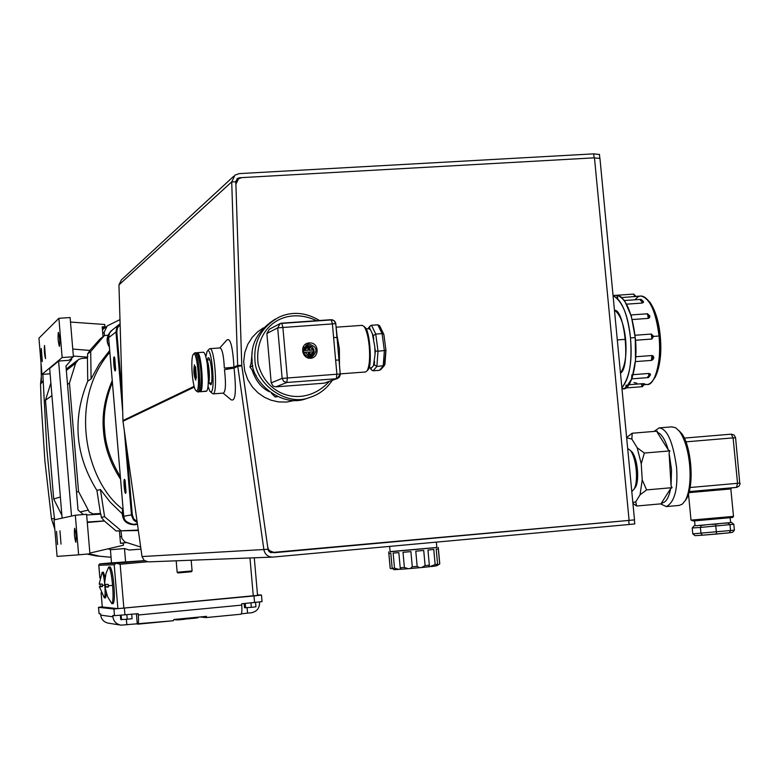 <?xml version="1.0" encoding="UTF-8"?>
<svg xmlns="http://www.w3.org/2000/svg" width="779" height="779" viewBox="0 0 779 779"><rect width="100%" height="100%" fill="white"/><g stroke="black" fill="none" stroke-linecap="round" stroke-linejoin="round"><path stroke-width="1.17" d="M177.164 572.273L177.972 572.945L191.41 571.747L192.092 570.929L177.154 572.263L176.181 560.802M191.176 560.228L192.092 570.929M125.662 493.389L124.679 479.465C123.121 477.644 124.445 493.867 125.662 493.389M115.292 370.921L114.367 357.045C112.789 355.253 114.085 371.836 115.292 370.921M126.042 492.309L125.068 480.351M115.643 369.859L114.747 357.931M122.975 507.713C120.794 518.931 124.815 524.608 135.03 524.754L137.464 524.209M109.342 346.412L123.024 508.181C120.394 517.451 124.494 522.952 135.351 524.705L135.03 524.754M109.352 333.373C106.781 338.68 106.781 343.013 109.342 346.382M109.605 332.867C106.382 337.346 106.314 342.088 109.401 347.103M109.829 352.235C67.267 401.915 86.664 482.386 122.41 509.028M109.683 350.443L99.264 364.017L91.094 378.915L90.705 351.533L87.579 353.948L87.667 357.152L86.615 358.097M99.731 514.198L100.491 513.497L96.927 490.468C75.222 455.433 72.165 419.005 87.745 381.184L91.094 378.915M96.927 490.468L100.394 489.485L110.17 502.085L121.709 513.293M99.4 586.723L104.337 597.921C105.204 596.519 105.36 592.264 104.805 585.156C104.143 577.852 103.256 573.568 102.137 572.302L99.176 584.133L102.215 584.046L102.429 586.616L99.391 586.694L100.248 586.529L100.043 584.162M106.402 593.579L105.613 597.805L104.337 597.921M102.137 572.302L103.412 572.185L105.136 577.424M104.97 587.103L107.551 596.626L111.884 603.706C113.159 601.69 113.393 595.594 112.595 585.418C111.65 574.941 110.355 568.797 108.719 566.985L105.993 573.49L104.717 582.01L104.746 584.445L108.193 584.377L108.417 587.015L104.961 587.064L105.652 586.908L105.447 584.503M108.719 566.985L110.024 566.869C111.66 568.68 112.955 574.814 113.909 585.292C114.708 595.468 114.474 601.563 113.189 603.579L111.884 603.706M112.371 382.236C105.623 399.247 103.052 415.285 104.629 430.329C105.584 445.422 110.822 460.876 120.355 476.68M112.234 380.619C104.824 397.728 101.903 414.477 103.48 430.875C104.668 447.302 110.365 463.417 120.57 479.212M138.292 530.071L116.149 531.015L104.289 520.917L87.248 522.027L89.916 553.811L78.63 554.823L75.32 515.24L86.596 514.267L87.248 522.027M100.394 489.485L104.6 516.73L120.735 530.372M108.203 335.116L104.289 335.661L90.705 351.533M105.652 586.908L108.369 586.655M102.4 586.353L102.049 584.055M100.248 586.529L102.244 586.344M173.844 619.675L175.596 619.548M175.626 619.334L175.674 619.899L178.946 619.831L184.847 619.227L184.74 618.448M175.577 619.334L175.674 619.899M184.837 619.091L195.091 618.195L198.07 617.708L198.022 617.172M195.023 617.465L195.091 618.195M200.037 616.978L205.938 617.591L206.552 616.345L173.873 619.5L173.318 620.736L137.902 624.154C138.545 623.502 138.691 620.454 138.302 615.001L241.743 605.108C242.113 610.502 241.85 613.54 240.954 614.212L205.987 617.581M257.508 594.854L261.481 595.059L254.003 595.954L113.919 609.012L114.484 615.673L138.185 613.667L138.302 615.001M98.553 607.347L99.079 613.677L98.495 607.338L113.919 609.012M98.495 607.318L102.273 606.802M101.143 592.848L102.292 606.977L117.892 608.633L257.469 595.39M244.168 603.55L244.528 607.717L251.335 607.347L255.94 606.812L255.561 602.459M245.239 603.443L245.619 607.795M250.955 602.897L251.335 607.347M120.385 615.342L120.745 619.597L127.22 619.247L132.099 618.692L131.729 614.29M121.164 615.274L121.534 619.704M126.841 614.758L127.22 619.247M247.089 607.678L247.566 613.141L251.413 612.771C256.758 611.651 259.485 608.311 259.582 602.751L259.524 602.031M247.566 613.141L241.344 613.842M173.318 620.736L121.057 625.157C116.285 624.193 113.578 621.399 112.916 616.773L112.809 615.449L114.484 615.673M121.057 625.157L108.554 623.2C103.967 622.275 101.348 619.587 100.725 615.147L112.916 616.773M99.079 613.677L100.618 613.881L100.725 615.147M241.743 605.108L241.626 603.793L262.056 601.631L261.481 595.059M147.143 561.805L120.161 564.259L116.373 563.246L114.192 564.765L98.826 565.272L99.576 563.908L111.514 562.827L99.975 563.869M144.397 560.637L111.524 562.896L110.404 549.565M70.5 322.058L104.766 324.492L104.951 326.635L102.205 326.829L103.032 336.655M104.6 516.73L101.319 517.363L100.861 514.13L86.664 514.977M101.319 517.363L104.289 520.917M87.579 353.948L89.945 350.472L72.759 349.041L73.411 356.753L62.154 357.551L58.883 318.299L70.12 317.54L72.759 349.041M74.657 528.25L74.667 528.25C76.069 532.914 76.459 537.598 75.836 542.301C74.443 537.802 74.054 533.118 74.657 528.25M59.934 530.781L61.035 544.073L59.934 530.781M58.318 332.438L58.396 332.399C59.749 337.151 60.09 341.825 59.408 346.402C58.133 342.254 57.763 337.599 58.318 332.438M41.306 348.495L42.329 361.534C41.19 357.649 40.849 353.296 41.306 348.495M44.53 345.457L45.562 358.671C44.393 354.727 44.052 350.326 44.53 345.457M56.497 531.366L57.588 544.492L56.497 531.366M119.44 530.957L120.482 543.323L123.238 543.08L123.423 545.242L89.848 553.08M87.287 522.485L103.88 521.054M75.32 515.24L54.043 519.895L57.071 556.41L78.63 554.823M69.925 359.538L71.687 359.411L65.981 366.072L78.017 510.002L83.382 514.539M104.951 326.635L102.37 328.748M71.532 516.068L58.6 361.047L49.671 368.477L62.125 518.123M58.6 361.047L68.98 360.307L73.411 356.753M50.119 373.803L41.959 374.407L62.154 357.551M41.959 374.407L38.95 338.174L58.883 318.299M73.353 356.052L87.667 357.152M104.483 335.642L104.191 332.185L107.22 325.914L119.976 319.614M140.678 547.043L124.767 541.941L121.816 538.26L120.969 530.82L116.149 531.015M104.289 335.661L99.955 339.089L89.789 350.462M87.745 381.184L87.423 358.038L81.698 358.457L78.572 359.46L75.631 363.248L69.458 383.044L78.523 491.51L89.312 512.046L93.032 513.926L100.491 513.497M89.303 553.869L100.033 556.245L111.046 557.258M42.835 374.339L46.906 449.853L50.732 489.017L54.676 519.759M106.372 556.868L95.953 555.914L86.985 554.073M54.287 522.904L53.517 523.079L54.637 527.042M54.812 529.204L51.511 519.028L44.909 461.207L41.16 403.259L40.547 383.959L41.316 376.423M42.991 381.009L41.793 382.752L43.303 380.999M41.024 364.046L41.462 382.752M54.296 523.04L53.517 523.079M125.653 562.331L124.484 548.562L110.813 549.692L108.028 548.835M124.484 548.562L129.246 550.023L140.97 549.117M61.882 515.24L53.693 498.998L45.484 400.221L50.878 382.976M138.35 530.518L120.969 530.82M53.693 498.998L60.363 496.983M76.517 492.114L78.523 491.51M45.484 400.221L51.93 395.596M67.52 384.437L69.458 383.044M436.853 547.549L390.766 551.727L390.113 551.707L389.636 546.4M390.104 551.62L436.844 547.462M391.35 568.758L390.152 568.29M390.221 568.319L388.867 553.285L390.815 553.217L392.178 568.3L393.901 569.653M394.388 569.644L398.887 569.41L394.515 568.173L392.178 568.3M394.515 568.173L393.152 553.061L398.838 552.632L400.202 567.774L400.805 568.592L398.887 569.41M400.289 569.313L408.293 568.699L404.379 567.453L400.202 567.774M404.379 567.453L403.006 552.292L410.903 551.62L412.286 566.8L410.231 568.534L408.293 568.699M410.231 568.534L419.569 567.706L417.154 566.372L412.286 566.8M417.154 566.372L415.782 551.181L423.727 550.451L425.11 565.622L421.527 567.531L419.569 567.706M421.527 567.531L429.638 566.713L428.947 566.236L429.336 565.203L425.11 565.622M429.336 565.203L427.953 550.042L433.767 549.458L435.149 564.58L429.638 566.713M431.06 566.567L435.734 565.992L437.584 564.278L435.149 564.58M437.584 564.278L436.201 549.185L438.324 548.903L439.697 563.947L435.734 565.944M439.775 563.869L436.756 565.758M263.312 327.91L257.537 331.912L252.25 337.317L247.819 344.26L244.81 352.517L243.691 361.631L244.703 370.901L247.751 379.577L252.425 387.056L258.161 392.967L264.383 397.251L270.907 400.153L278.424 401.896L286.73 402.071L295.299 400.299M269.3 391.73C261.393 387.923 255.678 380.736 252.162 370.161C255.678 380.736 261.393 387.923 269.3 391.73M251.072 363.141L252.133 352.916L251.072 363.141M223.388 393.093C225.696 391.564 226.056 383.755 224.469 369.684L234.051 368.107C236.524 391.662 235.492 402.178 230.964 399.666L223.115 393.113M224.342 368.097L233.973 367.191L232.522 367.951L224.342 368.097C223.709 355.828 222.297 349.109 220.106 347.931L209.765 348.671M219.785 347.95L226.738 340.141C230.282 337.258 232.697 346.266 233.973 367.191L237.644 365.429L231.714 181.877L234.966 175.119L239.211 173.61L593.715 153.862L594.095 157.855L599.947 158.429M634.505 519.856L628.721 520.43L629.111 524.491L272.845 557.082L148.4 561.873L144.173 560.452L142.012 556.557L122.985 421.254L118.953 284.9L121.407 279.875L233.642 176.336M272.514 557.102C267.849 556.888 264.987 554.482 263.925 549.886L237.644 365.429L241.782 365.351L235.823 181.877L237.468 178.479L239.572 177.739L594.095 157.855M599.45 154.505L593.715 153.862M629.111 524.491L634.778 523.926L634.388 519.885M628.721 520.43L270.664 552.632L268.852 551.269L268.015 549.283L241.782 365.351M235.901 184.233L238.54 178.79L241.899 177.612L594.474 157.835L629.101 520.401L274.598 552.681C270.849 552.525 268.541 550.607 267.684 546.916L241.782 365.585L235.901 184.233M237.634 179.589L235.823 181.809M268.239 550.169L274.598 552.681M208.918 383.034L210.943 384.787C213.027 382.061 211.635 361.982 208.976 358.028L208.159 357.668L207.195 360.015M205.831 356.831L207.048 351.543C211.586 343.558 215.666 390.522 211.128 391.925L209.979 391.379L208.042 386.394M212.063 393.21L213.329 393.823C217.857 392.986 214.683 346.801 209.775 348.671L208.84 349.411M229.435 368L229.503 368.857M634.233 488.891L635.382 487.333C639.345 481.636 638.079 459.98 632.197 452.132L630.727 450.739M627.679 448.47L630.464 450.496C636.93 459.123 638.322 482.99 633.97 489.241L631.798 491.588M206.308 391.107L203.222 391.37L205.812 391.321M206.123 391.136L202.93 391.516M208.12 385.702L208.392 379.217C208.295 386.608 207.642 390.61 206.435 391.243L205.354 391.292M193.484 354.075L194.75 352.858C198.791 352.069 201.771 391 197.847 391.895L196.289 390.951M195.996 352.819L197.778 354.523C201.138 366.218 202.004 378.029 200.388 389.977L198.966 391.808M193.552 354.026L193.114 354.513C190.397 358.827 192.345 386.248 195.753 390.483L196.736 390.951C200.641 389.958 197.282 351.066 193.552 354.026M196.775 352.945L197.291 352.673C201.352 351.884 204.332 390.805 200.378 391.701L199.658 391.555M208.548 378.39L207.565 364.913L206.007 357.493M194.477 364.796L195.811 380.171C193.786 375.858 193.348 370.726 194.477 364.796M195.578 366.685L196.425 378.146M206.211 391.301L202.744 391.545M208.392 379.217L207.282 364.153C206.065 356.441 204.75 352.478 203.348 352.235L203.066 352.312M197.535 353.997L198.285 355.302C201.488 366.451 202.316 377.727 200.768 389.13L200.252 390.406M205.442 391.35L202.93 391.535M203.855 391.447L204.906 391.37M739.748 483.126L735.59 437.73L734.159 435.062L731.267 434.166L684.196 438.1L731.218 434.166L733.097 437.886L735.308 437.798M689.337 491.588L736.876 487.342L739.125 486.008L740.021 483.983L740.031 483.097L737.547 483.311L736.447 487.401L731.413 487.927M724.139 488.56L736.447 487.401M695.881 525.708L731.549 522.485L733.818 524.267L734.393 530.158L692.784 533.858L692.21 527.977L700.389 527.441L700.964 533.372L702.405 535.202L695.034 535.64L692.784 533.858M728.871 522.855L728.053 522.962L729.991 524.803L730.566 530.733L729.202 532.807L732.688 532.271L734.393 530.158M718.55 523.868L715.58 524.15L716.553 534.043L702.424 535.202L729.202 532.807M704.829 525.056L701.49 525.338L700.389 527.441L733.818 524.267M694.147 525.825L692.21 527.977M702.366 535.212L695.034 535.64M716.563 534.034L729.056 532.836M729.251 532.797L732.688 532.271M691.051 520.148L693.388 520.985L732.64 517.46M733.516 516.389L691.012 520.119L688.529 494.324M732.611 517.499L733.506 516.428L730.829 488.92L731.724 487.849M685.043 500.926L686.883 498.19C695.277 481.607 690.087 441.849 680.904 432.676L678.548 430.251M671.664 426.882L675.568 427.7L679.23 431.069C690.272 445.471 693.797 483.963 685.53 500.069L682.521 503.994L679.249 505.415M660.553 503.877L666.298 506.584C674.556 502.241 677.993 489.309 676.61 467.78C673.105 442.082 667.282 428.781 659.131 427.895L654.009 431.43M657.174 432.267C661.488 433.679 665.188 439.56 668.275 449.892L657.174 432.267L657.398 431.147L632.188 433.231L626.628 437.467M669.073 452.94L671.508 469.591L671.07 485.775L669.073 452.94L669.852 450.895L668.275 449.892M670.631 488.618C668.752 498.151 665.704 502.942 661.478 502.991L670.631 488.618L672.082 487.664L671.07 485.775M632.938 503.438L636.657 506.019L661.819 503.76L661.478 502.991M636.657 506.019L635.722 501.861L640.046 494.831L646.609 489.913L642.227 479.864L641.244 463.768L644.35 453.057L669.852 450.895M644.35 453.057L637.164 447.73L631.866 439.083L632.188 433.231M646.609 489.913L672.082 487.664M635.722 501.861L632.84 502.484M642.227 479.864L640.046 494.831M637.164 447.73L641.244 463.768M626.657 437.749L631.866 439.083M309.915 351.835L310.091 356.461L314.161 351.611L309.234 352.137L309.633 356.655L307.939 356.772L308.513 355.36L308.211 351.962L303.459 352.429M303.197 350.647L308.056 350.131L303.206 350.735M307.462 345.876L309.127 345.642L309.75 350.014L309.068 350.316L313.538 349.985L313.713 351.602M308.679 345.847L309.068 350.316M309.75 350.014L313.538 349.985M308.056 350.131L307.432 345.769L303.401 350.56M303.557 352.381L305.329 355.253L308.387 356.578M310.12 356.519L308.094 357.074M303.907 347.6L306.196 346.236M313.986 349.79L312.204 346.928L309.127 345.642M304.725 350.375L307.754 346.782M308.513 355.36L304.871 352.205M309.448 346.645L313.129 349.771M313.294 351.592L310.217 355.253M309.107 344.123C317.15 346.84 318.095 351.105 311.931 356.948L310.276 357.288C302.271 354.649 301.288 350.394 307.325 344.513L309.107 344.123M310.597 358.291C319.643 357.629 319.293 342.088 309.234 342.926C299.136 343.529 301.541 358.963 310.597 358.291M305.972 345.233L311.61 346.489M313.84 349.849L314.112 351.611M314.093 352.127L311.23 357.142M340.189 373.93L339.05 360.073L335.632 360.102L336.879 374.017L336.314 378.75L337.239 378.575L340.296 373.959L282.144 378.399L283.683 381.418L286.847 382.479L287.334 377.727L282.855 327.122L281.696 323.149L280.245 323.499L277.684 327.862L335.788 323.665L336.927 337.492M339.05 360.073L340.296 374.796L339.342 377.143L337.638 378.428L324.21 383.19L275.815 386.851L273.117 386.131L271.209 382.878L266.866 333.48L269.368 329.215L279.651 323.811M335.681 323.626L334.181 320.802L331.221 319.711M281.764 323.158L331.133 319.702L332.37 323.645L335.632 360.102M338.962 360.034L337.034 337.531L333.616 337.531M368.886 367.922L371.729 367.707L373.501 365.663L375.059 354.299L374.738 346.402L372.372 333.763L370.366 329.614L368.671 328.719M372.372 333.763L373.277 335.652L375.751 334.064L382.109 333.607L384.368 350.745L383.229 365.994L379.412 370.317L380.989 369.363M374.816 347.385L375.293 351.037L378 351.212L375.751 334.064L371.495 325.262L370.229 325.836L369.47 327.735L370.366 329.614M374.543 361.485L374.309 364.728L376.89 366.461L384.359 365.555L380.6 369.801M371.729 367.707L370.921 368.623L371.301 369.84L373.112 370.785L379.412 370.317M371.495 325.262L377.815 324.814L382.109 333.607L383.706 334.123L379.607 325.719L377.815 324.814M379.87 326.284L379.607 325.719M385.878 350.462L384.359 365.555M384.894 364.65L385.965 350.394L383.862 334.434L385.965 350.394L378 351.212L376.89 366.461L373.112 370.785M367.396 370.473L368.185 369.499C372.362 366.802 369.908 330.676 365.234 327.55L364.153 326.547M362.186 325.349L364.192 326.596C366.685 330.617 368.36 337.249 369.246 346.509C370.122 357.61 369.47 365.643 367.289 370.6L365.575 371.982L340.287 373.871M329.235 381.506C304.521 408.254 266.535 397.319 258.102 363.851C253.808 327.511 284.442 305.465 316.625 320.714M319.497 320.51C305.933 312.398 292.592 311.211 279.505 316.917C262.046 326.459 253.837 340.598 254.879 359.362C255.084 384.768 287.607 406.657 309.38 397.553C318.718 394.797 326.352 389.072 332.282 380.395M309.73 397.446L306.303 398.624C282.144 408.196 250.965 382.421 252.123 360.667C250.371 343.987 258.044 330.15 275.153 319.166M256.233 375.712L250.01 367.084L252.873 365.76M250.01 367.084L252.045 359.713M277.548 396.618L275.182 396.998L276.934 396.336M275.182 396.998L271.472 393.278M647.057 314.229L647.524 313.771L648.547 316.011L649.861 316.031M643.006 301.473L642.042 300.898M642.139 301.561L643.454 301.59L642.139 301.561L642.11 303.07L626.637 304.161L642.11 303.07L641.136 299.35L642.139 301.561M640.455 300.723L641.136 299.35L624.407 300.519M621.983 388.906L623.034 388.818C631.204 390.668 638.342 362.186 635.236 337.58L631.292 316.099L624.631 300.83L620.775 296.702L616.88 295.251L633.678 294.092L635.976 296.468L621.798 297.539L635.976 296.468L634.681 296.643L633.678 294.092L634.651 296.273L635.966 296.312M644.369 383.784L643.045 383.638L644.389 383.969L643.084 383.998L642.432 386.657L643.045 383.638L644.379 383.843M650.387 374.826L650.29 373.969L648.888 373.453L649.189 374.874L650.504 374.855L649.189 374.874L648.527 377.562L648.888 373.453L650.377 374.193M653.747 357.6L653.026 355.867L651.857 355.536L652.559 357.649L653.873 357.639M653.523 336.275L651.41 334.074M651.926 339.021L651.293 334.055L652.325 336.314L653.649 336.324M644.379 384.68L647.057 384.466C655.003 386.199 661.994 359.255 659.034 336.002L660.232 336.061C662.043 354.805 659.735 369.402 653.308 379.84L655.256 377.085C660.086 366.802 661.741 353.121 660.232 336.061L659.034 336.002C660.621 353.88 658.888 368.204 653.844 378.954C650.923 383.804 647.768 385.478 644.379 383.979M621.973 388.779L625.751 387.932L632.051 378.321L635.508 360.122L635.236 337.58L630.484 337.92C632.256 362.488 629.393 379.091 621.866 387.728C629.675 377.357 632.548 360.755 630.484 337.92L635.236 337.58C631.954 311.639 625.722 297.539 616.54 295.26L617.854 297.812M620.474 373.102C625.138 366.257 626.852 354.99 625.625 339.313L617.299 339.926L625.625 339.313C623.862 323.801 620.142 314.103 614.465 310.237C624.865 309.185 630.532 368.253 620.474 373.102M635.187 299.769C639.043 294.433 643.454 294.783 648.44 300.811C654.039 309.331 657.573 321.055 659.034 336.002L653.649 336.401L659.034 336.002C655.899 311.493 649.861 298.172 640.942 296.039L640.64 296.059M651.682 339.06L635.469 340.257L651.877 339.031L653.649 336.304L652.325 336.314L651.682 339.06M653.542 358.184L653.873 357.619L652.559 357.649L651.478 360.141L651.857 355.536L635.722 356.753L651.857 355.536L653.201 356.022M653.347 358.866L652.86 359.528M633.181 374.66L648.888 373.453L633.181 374.66M649.803 375.702L649.209 376.16M628.926 384.738L643.045 383.638L628.926 384.738M643.444 302.32L642.11 303.07L643.425 302.418L643.454 301.57L641.136 299.35M649.657 317.481L648.284 318.387L632.207 319.536L648.284 318.387L647.524 313.771L630.951 314.95M625.605 387.971L626.199 384.953L625.751 387.932M613.063 295.669C622.363 301.093 628.176 315.183 630.484 337.92C627.582 313.703 621.769 299.613 613.063 295.669M648.44 300.811L650.105 302.447C655.46 310.587 658.83 321.795 660.232 336.061C658.752 319.789 654.535 307.676 647.563 299.72M631.292 316.118L631.457 315.349L631.292 316.118M651.293 334.055L635.002 335.262L651.293 334.055L653.649 336.304L651.877 339.031M631.915 374.757L631.574 378.876M634.028 382.528L636.901 383.268M650.105 375.244L650.29 373.969M631.866 378.857L648.527 377.562L647.758 376.598M625.683 387.971L642.432 386.657L641.429 384.612M649.696 316.547L649.861 316.001L648.547 316.011L648.284 318.387L649.54 317.705L649.696 316.547M660.358 357.23L660.339 336.216L657.768 321.075L660.339 336.216L660.358 357.23M137.104 521.677L133.696 518.756L132.303 514.792L131.447 514.87L131.534 515.523L133.599 520.041L137.24 522.621M122.186 395.362L116.811 331.912L115.964 332.039L122.634 410.864M124.338 430.875L131.447 514.87L123.715 516.282L108.622 337.716L115.964 332.039L116.782 327.462L120.063 323.743M132.303 514.792L126.5 446.27M116.811 331.912L117.444 327.959L120.122 324.619M137.406 523.78L133.297 524.403C127.941 524.296 124.737 521.589 123.715 516.282L108.583 337.103L109.148 333.879L110.54 331.464L118.603 324.892M102.283 585.331L104.805 585.156M108.281 585.701L112.595 585.418M178.946 619.013L179.014 619.821M178.868 619.013L178.946 619.831M184.847 619.227L184.779 618.448L184.827 619.227M126.373 619.315L126.841 624.787M254.003 595.954L254.577 602.547M124.387 608.263L124.952 614.933M136.413 613.842L137.279 624.076M116.373 563.246L144.485 560.705M115.847 563.295L99.576 563.908M98.826 565.272L99.878 577.794M249.971 557.968L253.282 595.925M120.161 564.259L123.871 608.204M114.192 564.765L117.892 608.633M102.75 333.334L104.191 332.185M95.953 555.914L100.033 556.245M51.511 519.028L54.442 518.327M43.312 381.272L40.547 383.959M91.367 514.695L94.756 513.984M119.927 536.75L121.456 536.575M120.472 543.226L126.325 542.642M80.276 511.92L87.939 510.187M66.351 370.414L75.631 363.248M231.431 368.409L232.385 367.951M118.953 284.9L231.714 181.877L235.823 181.877M122.926 420.572L194.137 386.345M234.051 368.107L237.722 366.354L241.821 365.818M122.985 421.254L194.341 387.105M239.572 177.739L235.871 181.098M142.012 556.557L268.015 549.283M209.872 359.986L209.376 359.888M206.601 360.112C209.015 360.833 210.515 382.129 208.305 383.034M685.812 441.859L733.097 437.886L737.547 483.311L690.213 487.498M689.045 492.649L730.829 488.92M731.5 522.495L730.683 522.602M728.053 522.962L725.093 523.245M715.58 524.15L712.23 524.433M701.49 525.338L699.737 525.455M266.866 333.48L277.684 327.862L282.144 378.399L271.209 382.878M275.815 386.851L286.847 382.479L336.314 378.75L324.21 383.19M339.478 364.835L339.381 348.68L336.684 333.626M373.277 335.652L373.754 339.303M375.293 351.037L375.059 354.299M374.309 364.728L373.501 365.663M370.921 368.623L370.531 367.795M368.681 328.709L369.47 327.735M108.612 337.726L109.488 333.1L112.624 329.614M133.297 524.403C127.902 524.335 124.698 521.628 123.705 516.282M205.938 617.591L240.954 614.212M98.767 565.009L99.848 577.891M101.095 592.761L102.292 606.977M254.275 557.803L257.557 595.409M77.394 360.375L66.234 369.061M106.148 326.791L102.458 329.799M388.702 551.863L390.182 568.261M439.775 563.918L438.275 547.452M436.863 547.579L436.357 542.126M599.801 158.137L599.431 154.3M236.816 179.082L237.468 178.479M599.927 158.244L634.505 519.866M210.593 391.915L212.054 393.21M207.487 351.017L208.85 349.401M223.446 393.093L213.125 393.872M635.391 487.323L633.979 489.231M632.197 452.132L630.474 450.496M197.671 391.944L199.151 391.837M206.591 360.064L209.804 359.81M208.305 383.083L211.226 382.859M200.203 391.749L202.569 391.574M197.291 352.673L203.348 352.235M207.565 364.913L207.282 364.153M198.285 355.302L197.778 354.523M200.768 389.13L200.388 389.977M194.75 352.858L196.279 352.741M730.624 522.553L731.549 522.485M694.586 520.908L695.043 525.698L694.089 525.825M730.634 522.631L730.157 517.792M679.23 431.069L680.904 432.676M685.53 500.069L686.893 498.19M666.298 506.584L679.307 505.405M659.141 427.895L672.141 426.824M309.526 356.782L310.655 356.295M337.658 341.65L335.72 323.197L334.619 321.075L332.555 319.838L280.245 323.499M338.933 356.169L339.04 360.064M338.953 358.467L338.933 356.032M337.677 341.786L337.249 339.342M370.346 367.805L371.038 369.304M369.85 326.304L367.844 328.767M366.062 328.894L368.866 328.699M368.185 369.499L367.289 370.6M365.234 327.55L364.192 326.596M362.293 325.349L336.109 327.19M306.303 398.624L309.38 397.553M649.54 317.705L649.861 316.001L647.524 313.771M653.026 355.867L653.873 357.619L651.877 360.365L635.382 361.612M655.256 377.085L653.844 378.954M640.942 296.039L635.976 296.38M616.54 295.26L613.054 295.504M648.527 377.562L650.504 374.835M642.441 386.657L644.389 383.959M643.425 302.418L643.454 301.57"/></g></svg>
